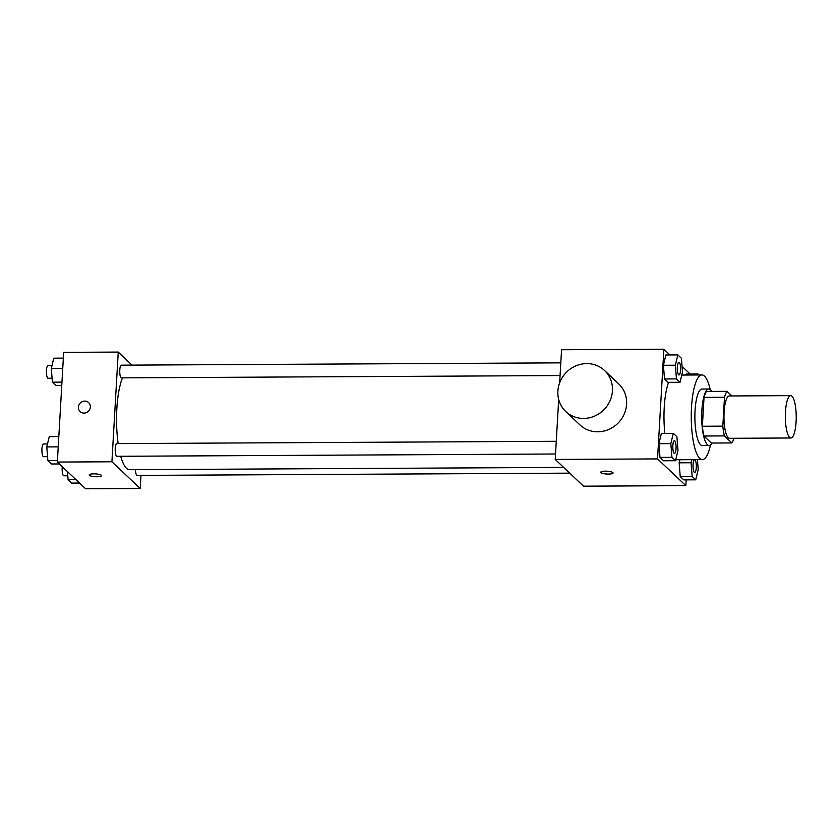 <?xml version="1.0" encoding="UTF-8"?>
<svg xmlns="http://www.w3.org/2000/svg" width="838" height="838" viewBox="0 0 838 838"><rect width="100%" height="100%" fill="white"/><g stroke="black" fill="none" stroke-linecap="round" stroke-linejoin="round"><path stroke-width="1.26" d="M796.1 421.828A21.17 5.437 -90.3 0 1 790.904 437.981A21.17 5.437 -90.3 0 1 785.353 416.842A21.17 5.437 -90.3 0 1 790.684 395.641A21.17 5.437 -90.3 0 1 796.1 421.828M790.904 437.981L729.521 438.305A21.17 5.437 -90.3 0 1 723.969 417.167A21.17 5.437 -90.3 0 1 729.301 395.965L790.684 395.641M731.857 395.955L726.975 391.336A27.329 7.018 -90.3 0 0 724.493 397.275L722.827 426.133A27.329 7.018 -90.3 0 0 724.399 435.907L731.846 442.935A27.329 7.018 -90.3 0 0 733.962 438.284M724.399 435.907L703.941 436.011L711.389 443.04L731.846 442.935M703.941 436.011A27.329 7.018 -90.3 0 1 702.37 426.249L722.827 426.133M726.975 391.336L706.507 391.44A27.329 7.018 -90.3 0 0 704.035 397.38L702.37 426.249M711.745 391.419A28.23 7.249 89.7 0 0 708.801 389.021A28.23 7.249 89.7 0 0 701.731 413.899A28.23 7.249 89.7 0 0 707.366 444.664A28.23 7.249 89.7 0 0 709.095 445.47A28.23 7.249 89.7 0 0 712.017 443.04M709.095 445.47L702.275 445.512A28.23 7.249 -90.3 0 1 700.547 444.706A28.23 7.249 -90.3 0 1 694.912 413.93A28.23 7.249 -90.3 0 1 701.982 389.052L708.801 389.021M704.035 397.38L724.493 397.275M710.498 444.926A42.34 10.873 -90.3 0 1 702.349 459.622A42.34 10.873 -90.3 0 1 691.256 417.334A42.34 10.873 -90.3 0 1 701.909 374.942A42.34 10.873 -90.3 0 1 710.205 389.544M664.859 433.382A42.34 10.873 -90.3 0 1 668.588 382.338M673.312 433.34L661.371 433.403L658.898 443.711L659.988 457.401L663.56 460.774L675.501 460.711L677.984 450.394L676.884 436.713L673.312 433.34L670.829 443.648L671.929 457.339L675.501 460.711M677.827 354.903L665.896 354.966L663.413 365.274L664.513 378.965L668.085 382.338L680.027 382.275L682.499 371.967L681.409 358.276L677.827 354.903L675.355 365.211L676.444 378.902L680.027 382.275M669.929 354.945L663.864 349.205L657.537 458.91L685.84 485.642L686.175 479.87M690.166 374.052L682.059 366.395M691.811 459.674L691.067 462.754L679.136 462.817L679.869 459.737L679.136 462.817L680.226 476.508L683.798 479.881L695.739 479.818L698.211 469.51L697.426 459.643M686.133 374.073L685.903 375.026L686.133 374.073L698.064 374.01L697.845 374.963M558.684 399.475L555.227 459.444L583.531 486.176L685.84 485.642M555.227 459.444L657.537 458.91M608.44 474.078A6.17 1.425 3.3 0 1 600.731 472.255A6.17 1.425 3.3 0 1 606.974 471.197A6.17 1.425 3.3 0 1 613.06 472.967A6.17 1.425 3.3 0 1 608.44 474.078M663.864 349.205L561.554 349.75L559.648 382.83M604.544 370.49L618.695 383.856A28.23 26.502 133.4 0 1 626.594 404.241A28.23 26.502 133.4 0 1 608.996 429.36A28.23 26.502 133.4 0 1 579.938 424.908L565.786 411.542A28.23 26.502 133.4 0 1 565.901 372.826A28.23 26.502 133.4 0 1 604.544 370.49A28.23 26.502 133.4 0 1 612.442 390.875A28.23 26.502 133.4 0 1 594.844 415.994A28.23 26.502 133.4 0 1 565.786 411.542M613.06 472.967A6.17 1.425 3.3 0 1 608.44 474.067A6.17 1.425 3.3 0 1 600.731 472.255M563.66 467.405L129.492 469.689A49.4 12.685 -90.3 0 1 120.714 456.281M118.158 443.595A49.4 12.685 -90.3 0 1 122.526 377.865M555.542 453.997L116.88 456.301A6.348 1.634 -90.3 0 1 115.215 449.964A6.348 1.634 -90.3 0 1 116.817 443.606L556.275 441.291M569.735 473.145L137.118 475.418A6.348 1.634 -90.3 0 1 135.463 469.657M560.067 375.56L121.405 377.865A6.348 1.634 -90.3 0 1 119.74 371.527A6.348 1.634 -90.3 0 1 121.342 365.169L560.8 362.854M132.037 365.106L118.242 352.075L111.915 461.78L140.218 488.502L140.973 475.397M118.242 352.075L63.678 352.358L57.351 462.063L111.915 461.78M57.351 462.063L85.654 488.795L140.218 488.502M101.534 475.659A6.17 1.425 3.3 0 1 96.925 476.759A6.17 1.425 3.3 0 1 89.205 474.947A6.17 1.425 3.3 0 1 95.459 473.889A6.17 1.425 3.3 0 1 101.534 475.659A6.17 1.425 3.3 0 1 96.925 476.759A6.17 1.425 3.3 0 1 89.205 474.947M90.357 407.059A6.17 5.793 133.4 0 1 80.144 411.573A6.17 5.793 133.4 0 1 80.176 403.109A6.17 5.793 133.4 0 1 90.357 407.059M80.144 411.573A6.17 5.793 133.4 0 1 80.176 403.109A6.17 5.793 133.4 0 1 88.629 402.596M63.342 358.13L53.779 358.182L51.296 368.49L52.396 382.18L55.968 385.553L61.761 385.522M51.296 368.49L62.756 368.427M52.396 382.18L61.96 382.128M52.082 378.231L48.091 378.252A6.348 1.634 -90.3 0 1 46.425 371.915A6.348 1.634 -90.3 0 1 48.017 365.546L52.008 365.525M67.459 471.605L68.108 479.724L71.68 483.097L79.579 483.055M68.108 479.724L76.007 479.682M67.794 475.775L63.803 475.795A6.348 1.634 -90.3 0 1 62.284 466.724M58.817 436.567L49.253 436.619L46.781 446.926L47.871 460.617L51.443 463.99L59.351 463.948M46.781 446.926L58.231 446.864M47.871 460.617L57.434 460.565M47.556 456.668L43.566 456.689A6.348 1.634 -90.3 0 1 41.9 450.352A6.348 1.634 -90.3 0 1 43.503 443.983L47.494 443.962M699.07 374.953L698.064 374.01M678.958 374.942L679.01 374.942A6.348 1.634 -90.3 0 1 678.958 374.942A6.348 1.634 -90.3 0 1 677.293 368.594A6.348 1.634 -90.3 0 1 678.895 362.236A6.348 1.634 -90.3 0 1 678.916 362.236A6.348 1.634 -90.3 0 1 680.571 370.092A6.348 1.634 -90.3 0 1 679.01 374.942A6.348 1.634 -90.3 0 1 677.355 368.594A6.348 1.634 -90.3 0 1 678.948 362.236L678.895 362.236M665.896 354.966L663.413 365.274L675.355 365.211M663.413 365.274L664.513 378.965L676.444 378.902M664.513 378.965L668.085 382.338M691.067 462.754L692.167 476.445L695.739 479.818M694.702 472.485A6.348 1.634 -90.3 0 1 694.671 472.485A6.348 1.634 -90.3 0 1 693.005 466.138A6.348 1.634 -90.3 0 1 694.608 459.779A6.348 1.634 -90.3 0 1 694.639 459.779A6.348 1.634 -90.3 0 1 696.284 467.635A6.348 1.634 -90.3 0 1 694.733 472.485A6.348 1.634 -90.3 0 1 693.068 466.138A6.348 1.634 -90.3 0 1 694.66 459.779L694.608 459.779M679.136 462.817L680.226 476.508L692.167 476.445M680.226 476.508L683.798 479.881M674.443 453.379L674.496 453.379A6.348 1.634 -90.3 0 1 674.443 453.379A6.348 1.634 -90.3 0 1 672.778 447.031A6.348 1.634 -90.3 0 1 674.37 440.673A6.348 1.634 -90.3 0 1 674.401 440.673L674.422 440.673A6.348 1.634 -90.3 0 1 676.057 448.529A6.348 1.634 -90.3 0 1 674.496 453.379A6.348 1.634 -90.3 0 1 672.83 447.031A6.348 1.634 -90.3 0 1 674.422 440.673M661.371 433.403L658.898 443.711L670.829 443.648M658.898 443.711L659.988 457.401L671.929 457.339M659.988 457.401L663.56 460.774M675.732 459.758L702.349 459.622M681.765 375.047L701.909 374.942"/></g></svg>
